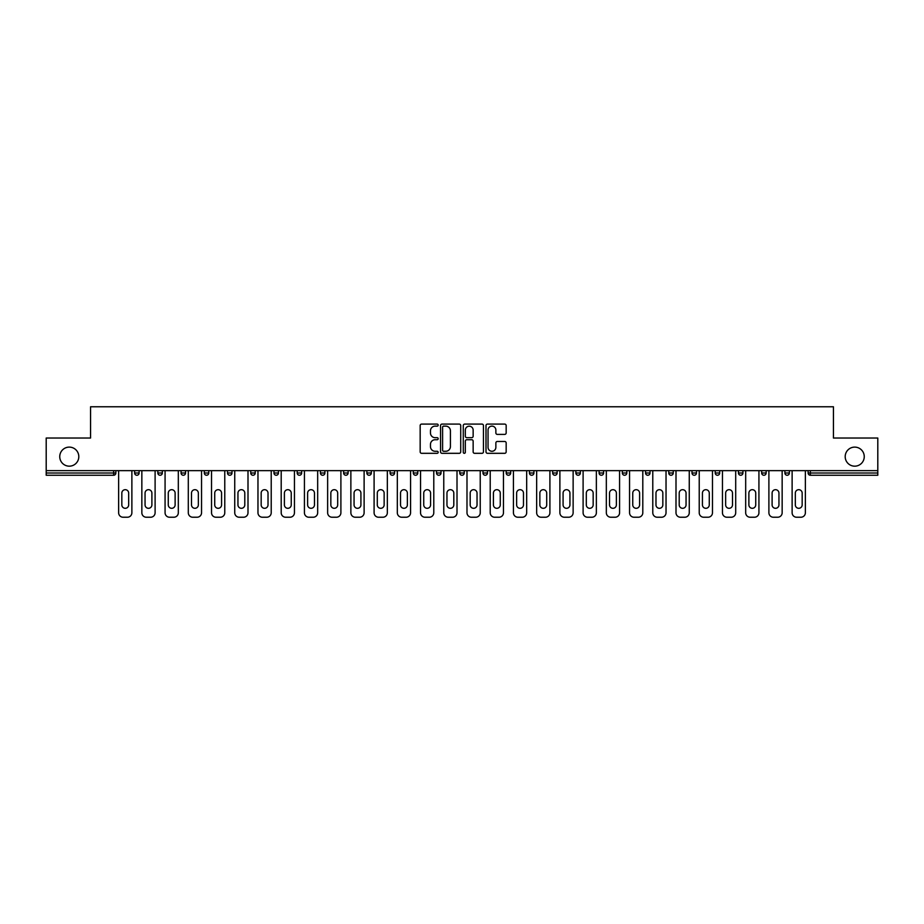 <?xml version="1.0" encoding="UTF-8"?>
<svg xmlns="http://www.w3.org/2000/svg" width="924" height="924" viewBox="0 0 924 924"><rect width="100%" height="100%" fill="white"/><g stroke="black" fill="none" stroke-linecap="round" stroke-linejoin="round"><path stroke-width="1.39" d="M78.806 456.641A9.529 9.529 0 0 1 69.277 466.17A9.529 9.529 0 0 1 59.748 456.641A9.529 9.529 0 0 1 69.277 447.112A9.529 9.529 0 0 1 78.806 456.641M864.252 456.641A9.529 9.529 0 0 1 854.723 466.17A9.529 9.529 0 0 1 845.194 456.641A9.529 9.529 0 0 1 854.723 447.112A9.529 9.529 0 0 1 864.252 456.641M438.184 425.109A1.028 1.028 0 0 0 437.156 424.093L421.633 424.093A1.467 1.467 0 0 0 420.166 425.548L420.166 451.848A1.467 1.467 0 0 0 421.633 453.314L437.156 453.314A1.028 1.028 0 0 0 438.184 452.286A1.028 1.028 0 0 0 437.156 451.27L435.146 451.27A4.678 4.678 0 0 1 430.469 446.592L430.469 444.398A4.678 4.678 0 0 1 435.146 439.72L437.156 439.72A1.028 1.028 0 0 0 438.184 438.704A1.028 1.028 0 0 0 437.156 437.676L435.146 437.676A4.678 4.678 0 0 1 430.469 432.998L430.469 430.815A4.678 4.678 0 0 1 435.146 426.137L437.156 426.137A1.028 1.028 0 0 0 438.184 425.109M504.7 434.396A1.467 1.467 0 0 0 506.167 432.929L506.167 425.548A1.467 1.467 0 0 0 504.7 424.093L487.468 424.093A1.467 1.467 0 0 0 486.001 425.548L486.001 451.848A1.467 1.467 0 0 0 487.468 453.314L504.7 453.314A1.467 1.467 0 0 0 506.167 451.848L506.167 442.942A1.467 1.467 0 0 0 504.7 441.476L497.331 441.476A1.467 1.467 0 0 0 495.865 442.942L495.865 447.355A3.904 3.904 0 0 1 491.961 451.27A3.904 3.904 0 0 1 488.045 447.355L488.045 430.041A3.904 3.904 0 0 1 491.961 426.137A3.904 3.904 0 0 1 495.865 430.041L495.865 432.929A1.467 1.467 0 0 0 497.331 434.396L504.7 434.396M46.2 470.639L46.2 438.034L90.564 438.034L90.564 406.768L833.436 406.768L833.436 438.034L877.8 438.034L877.8 470.639L46.2 470.639L46.2 473.019L113.64 473.019L113.64 470.639M460.718 425.548A1.467 1.467 0 0 0 459.263 424.093L442.019 424.093A1.467 1.467 0 0 0 440.552 425.548L440.552 451.848A1.467 1.467 0 0 0 442.019 453.314L459.263 453.314A1.467 1.467 0 0 0 460.718 451.848L460.718 425.548M464.737 424.093L481.982 424.093A1.467 1.467 0 0 1 483.448 425.548L483.448 451.848A1.467 1.467 0 0 1 481.982 453.314L474.601 453.314A1.467 1.467 0 0 1 473.146 451.848L473.146 441.187A1.467 1.467 0 0 0 471.679 439.72L466.782 439.72A1.467 1.467 0 0 0 465.326 441.187L465.326 452.286A1.028 1.028 0 0 1 464.298 453.314A1.028 1.028 0 0 1 463.282 452.286L463.282 425.548A1.467 1.467 0 0 1 464.737 424.093M113.64 475.248A2.229 2.229 0 0 0 115.87 473.019L113.64 473.019L113.64 475.248A2.229 2.229 0 0 0 115.87 473.019L115.87 470.639L115.87 473.019A2.229 2.229 0 0 1 113.64 475.248L46.2 475.248L46.2 473.019M877.8 470.639L877.8 475.248L810.36 475.248A2.229 2.229 0 0 1 808.13 473.019L808.13 470.639M134.627 473.019A2.229 2.229 0 0 0 136.868 475.248A2.229 2.229 0 0 0 139.097 473.019L139.097 470.639L139.097 473.019L134.627 473.019A2.229 2.229 0 0 0 136.868 475.248A2.229 2.229 0 0 1 134.627 473.019L134.627 470.639M157.854 470.639L157.854 473.019L157.854 470.639M162.324 470.639L162.324 473.019L162.324 470.639M185.539 470.639L185.539 473.019L181.081 473.019A2.229 2.229 0 0 0 183.31 475.248A2.229 2.229 0 0 1 181.081 473.019L181.081 470.639M204.308 470.639L204.308 473.019L204.308 470.639M208.766 470.639L208.766 473.019A2.229 2.229 0 0 1 206.537 475.248A2.229 2.229 0 0 1 204.308 473.019A2.229 2.229 0 0 0 206.537 475.248A2.229 2.229 0 0 0 208.766 473.019A2.229 2.229 0 0 1 206.537 475.248A2.229 2.229 0 0 1 204.308 473.019L208.766 473.019M227.523 473.019A2.229 2.229 0 0 0 229.764 475.248A2.229 2.229 0 0 0 231.993 473.019A2.229 2.229 0 0 1 229.764 475.248A2.229 2.229 0 0 0 231.993 473.019L231.993 470.639L231.993 473.019L227.523 473.019A2.229 2.229 0 0 0 229.764 475.248A2.229 2.229 0 0 1 227.523 473.019L227.523 470.639M255.22 470.639L255.22 473.019A2.229 2.229 0 0 1 252.98 475.248A2.229 2.229 0 0 1 250.75 473.019L250.75 470.639M278.436 470.639L278.436 473.019A2.229 2.229 0 0 1 276.207 475.248A2.229 2.229 0 0 1 273.978 473.019L273.978 470.639M301.663 470.639L301.663 473.019A2.229 2.229 0 0 1 299.434 475.248A2.229 2.229 0 0 1 297.193 473.019L297.193 470.639M324.89 470.639L324.89 473.019A2.229 2.229 0 0 1 322.661 475.248A2.229 2.229 0 0 1 320.42 473.019L320.42 470.639M343.647 470.639L343.647 473.019L343.647 470.639M348.117 470.639L348.117 473.019A2.229 2.229 0 0 1 345.876 475.248A2.229 2.229 0 0 1 343.647 473.019L348.117 473.019A2.229 2.229 0 0 1 345.876 475.248M371.332 470.639L371.332 473.019A2.229 2.229 0 0 1 369.103 475.248A2.229 2.229 0 0 1 366.874 473.019L366.874 470.639M390.09 470.639L390.09 473.019L390.09 470.639M394.56 470.639L394.56 473.019A2.229 2.229 0 0 1 392.33 475.248A2.229 2.229 0 0 1 390.09 473.019L394.56 473.019A2.229 2.229 0 0 1 392.33 475.248M417.787 470.639L417.787 473.019L413.317 473.019A2.229 2.229 0 0 0 415.557 475.248A2.229 2.229 0 0 1 413.317 473.019L413.317 470.639M441.014 470.639L441.014 473.019A2.229 2.229 0 0 1 438.773 475.248A2.229 2.229 0 0 1 436.544 473.019L436.544 470.639M462 475.248A2.229 2.229 0 0 0 464.229 473.019L464.229 470.639L464.229 473.019A2.229 2.229 0 0 1 462 475.248A2.229 2.229 0 0 1 459.771 473.019L459.771 470.639M485.227 475.248A2.229 2.229 0 0 0 487.456 473.019L487.456 470.639L487.456 473.019A2.229 2.229 0 0 1 485.227 475.248A2.229 2.229 0 0 1 482.986 473.019L482.986 470.639M510.683 470.639L510.683 473.019A2.229 2.229 0 0 1 508.443 475.248A2.229 2.229 0 0 1 506.213 473.019L506.213 470.639M533.91 470.639L533.91 473.019A2.229 2.229 0 0 1 531.67 475.248A2.229 2.229 0 0 1 529.44 473.019L529.44 470.639M557.126 470.639L557.126 473.019A2.229 2.229 0 0 1 554.897 475.248A2.229 2.229 0 0 1 552.668 473.019L552.668 470.639M575.883 470.639L575.883 473.019L575.883 470.639M580.353 470.639L580.353 473.019A2.229 2.229 0 0 1 578.124 475.248A2.229 2.229 0 0 1 575.883 473.019L580.353 473.019A2.229 2.229 0 0 1 578.124 475.248A2.229 2.229 0 0 0 580.353 473.019M599.11 470.639L599.11 473.019L599.11 470.639M603.58 470.639L603.58 473.019L603.58 470.639M622.337 470.639L622.337 473.019L622.337 470.639M626.807 470.639L626.807 473.019A2.229 2.229 0 0 1 624.566 475.248A2.229 2.229 0 0 1 622.337 473.019A2.229 2.229 0 0 0 624.566 475.248A2.229 2.229 0 0 1 622.337 473.019L626.807 473.019A2.229 2.229 0 0 1 624.566 475.248M645.564 470.639L645.564 473.019L645.564 470.639M650.022 470.639L650.022 473.019L650.022 470.639M673.25 470.639L673.25 473.019A2.229 2.229 0 0 1 671.02 475.248A2.229 2.229 0 0 1 668.78 473.019L668.78 470.639M696.477 470.639L696.477 473.019L692.007 473.019A2.229 2.229 0 0 0 694.236 475.248A2.229 2.229 0 0 1 692.007 473.019L692.007 470.639M719.692 470.639L719.692 473.019A2.229 2.229 0 0 1 717.463 475.248A2.229 2.229 0 0 1 715.234 473.019L715.234 470.639M738.461 470.639L738.461 473.019L738.461 470.639M742.919 470.639L742.919 473.019L742.919 470.639M766.146 470.639L766.146 473.019A2.229 2.229 0 0 1 763.917 475.248A2.229 2.229 0 0 1 761.676 473.019L761.676 470.639M789.373 470.639L789.373 473.019L784.903 473.019A2.229 2.229 0 0 0 787.133 475.248A2.229 2.229 0 0 1 784.903 473.019L784.903 470.639M160.083 475.248A2.229 2.229 0 0 1 157.854 473.019L162.324 473.019A2.229 2.229 0 0 1 160.083 475.248A2.229 2.229 0 0 0 162.324 473.019A2.229 2.229 0 0 1 160.083 475.248M185.539 473.019A2.229 2.229 0 0 1 183.31 475.248A2.229 2.229 0 0 0 185.539 473.019A2.229 2.229 0 0 1 183.31 475.248A2.229 2.229 0 0 1 181.081 473.019M415.557 475.248A2.229 2.229 0 0 0 417.787 473.019A2.229 2.229 0 0 1 415.557 475.248A2.229 2.229 0 0 1 413.317 473.019M531.67 475.248A2.229 2.229 0 0 0 533.91 473.019A2.229 2.229 0 0 1 531.67 475.248M601.339 475.248A2.229 2.229 0 0 1 599.11 473.019L603.58 473.019A2.229 2.229 0 0 1 601.339 475.248A2.229 2.229 0 0 0 603.58 473.019M647.793 475.248A2.229 2.229 0 0 1 645.564 473.019A2.229 2.229 0 0 0 647.793 475.248A2.229 2.229 0 0 0 650.022 473.019A2.229 2.229 0 0 1 647.793 475.248A2.229 2.229 0 0 1 645.564 473.019L650.022 473.019A2.229 2.229 0 0 1 647.793 475.248M694.236 475.248A2.229 2.229 0 0 0 696.477 473.019A2.229 2.229 0 0 1 694.236 475.248A2.229 2.229 0 0 1 692.007 473.019M740.69 475.248A2.229 2.229 0 0 1 738.461 473.019A2.229 2.229 0 0 0 740.69 475.248A2.229 2.229 0 0 0 742.919 473.019A2.229 2.229 0 0 1 740.69 475.248A2.229 2.229 0 0 1 738.461 473.019L742.919 473.019M787.133 475.248A2.229 2.229 0 0 0 789.373 473.019A2.229 2.229 0 0 1 787.133 475.248A2.229 2.229 0 0 1 784.903 473.019M443.624 426.137A1.028 1.028 0 0 0 442.596 427.154L442.596 450.242A1.028 1.028 0 0 0 443.624 451.27L445.738 451.27A4.678 4.678 0 0 0 450.415 446.592L450.415 430.815A4.678 4.678 0 0 0 445.738 426.137L443.624 426.137M473.146 430.122A3.904 3.904 0 0 0 469.23 426.207A3.904 3.904 0 0 0 465.326 430.122L465.326 436.22A1.467 1.467 0 0 0 466.782 437.676L471.679 437.676A1.467 1.467 0 0 0 473.146 436.22L473.146 430.122M128.679 493.116A3.419 3.419 0 0 0 125.248 489.685A3.419 3.419 0 0 0 121.829 493.116A3.419 3.419 0 0 1 125.248 489.685A3.419 3.419 0 0 1 128.679 493.116L128.679 504.874A3.419 3.419 0 0 1 125.248 508.304A3.419 3.419 0 0 1 121.829 504.874A3.419 3.419 0 0 0 125.248 508.304A3.419 3.419 0 0 0 128.679 504.874M118.63 470.639L118.63 512.762L118.63 470.639M123.088 517.232L127.408 517.232L123.088 517.232A4.47 4.47 0 0 1 118.63 512.762M131.878 470.639L131.878 512.762L131.878 470.639M121.829 504.874L121.829 493.116M127.408 517.232A4.47 4.47 0 0 0 131.878 512.762M151.894 493.116A3.419 3.419 0 0 0 148.475 489.685A3.419 3.419 0 0 0 145.056 493.116A3.419 3.419 0 0 1 148.475 489.685A3.419 3.419 0 0 1 151.894 493.116L151.894 504.874A3.419 3.419 0 0 1 148.475 508.304A3.419 3.419 0 0 1 145.056 504.874A3.419 3.419 0 0 0 148.475 508.304A3.419 3.419 0 0 0 151.894 504.874M141.846 470.639L141.846 512.762L141.846 470.639M146.315 517.232L150.635 517.232L146.315 517.232A4.47 4.47 0 0 1 141.846 512.762M155.105 470.639L155.105 512.762L155.105 470.639M175.121 493.116A3.419 3.419 0 0 0 171.702 489.685A3.419 3.419 0 0 0 168.272 493.116A3.419 3.419 0 0 1 171.702 489.685A3.419 3.419 0 0 1 175.121 493.116L175.121 504.874A3.419 3.419 0 0 1 171.702 508.304A3.419 3.419 0 0 1 168.272 504.874A3.419 3.419 0 0 0 171.702 508.304A3.419 3.419 0 0 0 175.121 504.874M165.073 470.639L165.073 512.762L165.073 470.639M169.542 517.232L173.862 517.232L169.542 517.232A4.47 4.47 0 0 1 165.073 512.762M178.32 470.639L178.32 512.762L178.32 470.639M198.348 493.116A3.419 3.419 0 0 0 194.918 489.685A3.419 3.419 0 0 0 191.499 493.116A3.419 3.419 0 0 1 194.918 489.685A3.419 3.419 0 0 1 198.348 493.116L198.348 504.874A3.419 3.419 0 0 1 194.918 508.304A3.419 3.419 0 0 1 191.499 504.874A3.419 3.419 0 0 0 194.918 508.304A3.419 3.419 0 0 0 198.348 504.874M188.3 470.639L188.3 512.762L188.3 470.639M192.77 517.232L197.078 517.232L192.77 517.232A4.47 4.47 0 0 1 188.3 512.762M201.548 470.639L201.548 512.762L201.548 470.639M221.575 493.116A3.419 3.419 0 0 0 218.145 489.685A3.419 3.419 0 0 0 214.726 493.116A3.419 3.419 0 0 1 218.145 489.685A3.419 3.419 0 0 1 221.575 493.116L221.575 504.874A3.419 3.419 0 0 1 218.145 508.304A3.419 3.419 0 0 1 214.726 504.874A3.419 3.419 0 0 0 218.145 508.304A3.419 3.419 0 0 0 221.575 504.874M211.527 470.639L211.527 512.762L211.527 470.639M215.985 517.232L220.305 517.232L215.985 517.232A4.47 4.47 0 0 1 211.527 512.762M224.775 470.639L224.775 512.762L224.775 470.639M244.791 493.116A3.419 3.419 0 0 0 241.372 489.685A3.419 3.419 0 0 0 237.953 493.116A3.419 3.419 0 0 1 241.372 489.685A3.419 3.419 0 0 1 244.791 493.116L244.791 504.874A3.419 3.419 0 0 1 241.372 508.304A3.419 3.419 0 0 1 237.953 504.874A3.419 3.419 0 0 0 241.372 508.304A3.419 3.419 0 0 0 244.791 504.874M234.742 470.639L234.742 512.762L234.742 470.639M239.212 517.232L243.532 517.232L239.212 517.232A4.47 4.47 0 0 1 234.742 512.762M248.002 470.639L248.002 512.762L248.002 470.639M145.056 504.874L145.056 493.116M150.635 517.232A4.47 4.47 0 0 0 155.105 512.762M168.272 504.874L168.272 493.116M173.862 517.232A4.47 4.47 0 0 0 178.32 512.762M191.499 504.874L191.499 493.116M197.078 517.232A4.47 4.47 0 0 0 201.548 512.762M214.726 504.874L214.726 493.116M220.305 517.232A4.47 4.47 0 0 0 224.775 512.762M237.953 504.874L237.953 493.116M243.532 517.232A4.47 4.47 0 0 0 248.002 512.762M268.018 493.116A3.419 3.419 0 0 0 264.599 489.685A3.419 3.419 0 0 0 261.169 493.116A3.419 3.419 0 0 1 264.599 489.685A3.419 3.419 0 0 1 268.018 493.116L268.018 504.874A3.419 3.419 0 0 1 264.599 508.304A3.419 3.419 0 0 1 261.169 504.874A3.419 3.419 0 0 0 264.599 508.304A3.419 3.419 0 0 0 268.018 504.874M257.969 470.639L257.969 512.762L257.969 470.639M262.439 517.232L266.759 517.232L262.439 517.232A4.47 4.47 0 0 1 257.969 512.762M271.217 470.639L271.217 512.762L271.217 470.639M261.169 504.874L261.169 493.116M266.759 517.232A4.47 4.47 0 0 0 271.217 512.762M291.245 493.116A3.419 3.419 0 0 0 287.814 489.685A3.419 3.419 0 0 0 284.396 493.116A3.419 3.419 0 0 1 287.814 489.685A3.419 3.419 0 0 1 291.245 493.116L291.245 504.874A3.419 3.419 0 0 1 287.814 508.304A3.419 3.419 0 0 1 284.396 504.874A3.419 3.419 0 0 0 287.814 508.304A3.419 3.419 0 0 0 291.245 504.874M281.196 470.639L281.196 512.762L281.196 470.639M285.666 517.232L289.974 517.232L285.666 517.232A4.47 4.47 0 0 1 281.196 512.762M294.444 470.639L294.444 512.762L294.444 470.639M284.396 504.874L284.396 493.116M289.974 517.232A4.47 4.47 0 0 0 294.444 512.762M314.472 493.116A3.419 3.419 0 0 0 311.042 489.685A3.419 3.419 0 0 0 307.623 493.116A3.419 3.419 0 0 1 311.042 489.685A3.419 3.419 0 0 1 314.472 493.116L314.472 504.874A3.419 3.419 0 0 1 311.042 508.304A3.419 3.419 0 0 1 307.623 504.874A3.419 3.419 0 0 0 311.042 508.304A3.419 3.419 0 0 0 314.472 504.874M304.423 470.639L304.423 512.762L304.423 470.639M308.882 517.232L313.201 517.232L308.882 517.232A4.47 4.47 0 0 1 304.423 512.762M317.671 470.639L317.671 512.762L317.671 470.639M307.623 504.874L307.623 493.116M313.201 517.232A4.47 4.47 0 0 0 317.671 512.762M337.687 493.116A3.419 3.419 0 0 0 334.269 489.685A3.419 3.419 0 0 0 330.838 493.116A3.419 3.419 0 0 1 334.269 489.685A3.419 3.419 0 0 1 337.687 493.116L337.687 504.874A3.419 3.419 0 0 1 334.269 508.304A3.419 3.419 0 0 1 330.838 504.874A3.419 3.419 0 0 0 334.269 508.304A3.419 3.419 0 0 0 337.687 504.874M327.639 470.639L327.639 512.762L327.639 470.639M332.109 517.232L336.428 517.232L332.109 517.232A4.47 4.47 0 0 1 327.639 512.762M340.898 470.639L340.898 512.762L340.898 470.639M330.838 504.874L330.838 493.116M336.428 517.232A4.47 4.47 0 0 0 340.898 512.762M360.914 493.116A3.419 3.419 0 0 0 357.496 489.685A3.419 3.419 0 0 0 354.065 493.116A3.419 3.419 0 0 1 357.496 489.685A3.419 3.419 0 0 1 360.914 493.116L360.914 504.874A3.419 3.419 0 0 1 357.496 508.304A3.419 3.419 0 0 1 354.065 504.874A3.419 3.419 0 0 0 357.496 508.304A3.419 3.419 0 0 0 360.914 504.874M350.866 470.639L350.866 512.762L350.866 470.639M355.336 517.232L359.655 517.232L355.336 517.232A4.47 4.47 0 0 1 350.866 512.762M364.114 470.639L364.114 512.762L364.114 470.639M354.065 504.874L354.065 493.116M359.655 517.232A4.47 4.47 0 0 0 364.114 512.762M384.141 493.116A3.419 3.419 0 0 0 380.711 489.685A3.419 3.419 0 0 0 377.292 493.116A3.419 3.419 0 0 1 380.711 489.685A3.419 3.419 0 0 1 384.141 493.116L384.141 504.874A3.419 3.419 0 0 1 380.711 508.304A3.419 3.419 0 0 1 377.292 504.874A3.419 3.419 0 0 0 380.711 508.304A3.419 3.419 0 0 0 384.141 504.874M374.093 470.639L374.093 512.762L374.093 470.639M378.563 517.232L382.871 517.232L378.563 517.232A4.47 4.47 0 0 1 374.093 512.762M387.341 470.639L387.341 512.762L387.341 470.639M377.292 504.874L377.292 493.116M382.871 517.232A4.47 4.47 0 0 0 387.341 512.762M407.368 493.116A3.419 3.419 0 0 0 403.938 489.685A3.419 3.419 0 0 0 400.519 493.116A3.419 3.419 0 0 1 403.938 489.685A3.419 3.419 0 0 1 407.368 493.116L407.368 504.874A3.419 3.419 0 0 1 403.938 508.304A3.419 3.419 0 0 1 400.519 504.874A3.419 3.419 0 0 0 403.938 508.304A3.419 3.419 0 0 0 407.368 504.874M397.32 470.639L397.32 512.762L397.32 470.639M401.778 517.232L406.098 517.232L401.778 517.232A4.47 4.47 0 0 1 397.32 512.762M410.568 470.639L410.568 512.762L410.568 470.639M400.519 504.874L400.519 493.116M406.098 517.232A4.47 4.47 0 0 0 410.568 512.762M430.584 493.116A3.419 3.419 0 0 0 427.165 489.685A3.419 3.419 0 0 0 423.735 493.116A3.419 3.419 0 0 1 427.165 489.685A3.419 3.419 0 0 1 430.584 493.116L430.584 504.874A3.419 3.419 0 0 1 427.165 508.304A3.419 3.419 0 0 1 423.735 504.874A3.419 3.419 0 0 0 427.165 508.304A3.419 3.419 0 0 0 430.584 504.874M420.536 470.639L420.536 512.762L420.536 470.639M425.005 517.232L429.325 517.232L425.005 517.232A4.47 4.47 0 0 1 420.536 512.762M433.783 470.639L433.783 512.762L433.783 470.639M423.735 504.874L423.735 493.116M429.325 517.232A4.47 4.47 0 0 0 433.783 512.762M453.811 493.116A3.419 3.419 0 0 0 450.392 489.685A3.419 3.419 0 0 0 446.962 493.116A3.419 3.419 0 0 1 450.392 489.685A3.419 3.419 0 0 1 453.811 493.116L453.811 504.874A3.419 3.419 0 0 1 450.392 508.304A3.419 3.419 0 0 1 446.962 504.874A3.419 3.419 0 0 0 450.392 508.304A3.419 3.419 0 0 0 453.811 504.874M443.763 470.639L443.763 512.762L443.763 470.639M448.232 517.232L452.552 517.232L448.232 517.232A4.47 4.47 0 0 1 443.763 512.762M457.01 470.639L457.01 512.762L457.01 470.639M446.962 504.874L446.962 493.116M452.552 517.232A4.47 4.47 0 0 0 457.01 512.762M477.038 493.116A3.419 3.419 0 0 0 473.608 489.685A3.419 3.419 0 0 0 470.189 493.116A3.419 3.419 0 0 1 473.608 489.685A3.419 3.419 0 0 1 477.038 493.116L477.038 504.874A3.419 3.419 0 0 1 473.608 508.304A3.419 3.419 0 0 1 470.189 504.874A3.419 3.419 0 0 0 473.608 508.304A3.419 3.419 0 0 0 477.038 504.874M466.99 470.639L466.99 512.762L466.99 470.639M471.448 517.232L475.768 517.232L471.448 517.232A4.47 4.47 0 0 1 466.99 512.762M480.237 470.639L480.237 512.762L480.237 470.639M470.189 504.874L470.189 493.116M475.768 517.232A4.47 4.47 0 0 0 480.237 512.762M500.265 493.116A3.419 3.419 0 0 0 496.835 489.685A3.419 3.419 0 0 0 493.416 493.116A3.419 3.419 0 0 1 496.835 489.685A3.419 3.419 0 0 1 500.265 493.116L500.265 504.874A3.419 3.419 0 0 1 496.835 508.304A3.419 3.419 0 0 1 493.416 504.874A3.419 3.419 0 0 0 496.835 508.304A3.419 3.419 0 0 0 500.265 504.874M490.217 470.639L490.217 512.762L490.217 470.639M494.675 517.232L498.995 517.232L494.675 517.232A4.47 4.47 0 0 1 490.217 512.762M503.464 470.639L503.464 512.762L503.464 470.639M493.416 504.874L493.416 493.116M498.995 517.232A4.47 4.47 0 0 0 503.464 512.762M523.481 493.116A3.419 3.419 0 0 0 520.062 489.685A3.419 3.419 0 0 0 516.632 493.116A3.419 3.419 0 0 1 520.062 489.685A3.419 3.419 0 0 1 523.481 493.116L523.481 504.874A3.419 3.419 0 0 1 520.062 508.304A3.419 3.419 0 0 1 516.632 504.874A3.419 3.419 0 0 0 520.062 508.304A3.419 3.419 0 0 0 523.481 504.874M513.432 470.639L513.432 512.762L513.432 470.639M517.902 517.232L522.222 517.232L517.902 517.232A4.47 4.47 0 0 1 513.432 512.762M526.68 470.639L526.68 512.762L526.68 470.639M516.632 504.874L516.632 493.116M522.222 517.232A4.47 4.47 0 0 0 526.68 512.762M546.708 493.116A3.419 3.419 0 0 0 543.289 489.685A3.419 3.419 0 0 0 539.859 493.116A3.419 3.419 0 0 1 543.289 489.685A3.419 3.419 0 0 1 546.708 493.116L546.708 504.874A3.419 3.419 0 0 1 543.289 508.304A3.419 3.419 0 0 1 539.859 504.874A3.419 3.419 0 0 0 543.289 508.304A3.419 3.419 0 0 0 546.708 504.874M536.659 470.639L536.659 512.762L536.659 470.639M541.129 517.232L545.437 517.232L541.129 517.232A4.47 4.47 0 0 1 536.659 512.762M549.907 470.639L549.907 512.762L549.907 470.639M539.859 504.874L539.859 493.116M545.437 517.232A4.47 4.47 0 0 0 549.907 512.762M569.935 493.116A3.419 3.419 0 0 0 566.504 489.685A3.419 3.419 0 0 0 563.086 493.116A3.419 3.419 0 0 1 566.504 489.685A3.419 3.419 0 0 1 569.935 493.116L569.935 504.874A3.419 3.419 0 0 1 566.504 508.304A3.419 3.419 0 0 1 563.086 504.874A3.419 3.419 0 0 0 566.504 508.304A3.419 3.419 0 0 0 569.935 504.874M559.886 470.639L559.886 512.762L559.886 470.639M564.345 517.232L568.664 517.232L564.345 517.232A4.47 4.47 0 0 1 559.886 512.762M573.134 470.639L573.134 512.762L573.134 470.639M563.086 504.874L563.086 493.116M568.664 517.232A4.47 4.47 0 0 0 573.134 512.762M593.162 493.116A3.419 3.419 0 0 0 589.731 489.685A3.419 3.419 0 0 0 586.313 493.116A3.419 3.419 0 0 1 589.731 489.685A3.419 3.419 0 0 1 593.162 493.116L593.162 504.874A3.419 3.419 0 0 1 589.731 508.304A3.419 3.419 0 0 1 586.313 504.874A3.419 3.419 0 0 0 589.731 508.304A3.419 3.419 0 0 0 593.162 504.874M583.102 470.639L583.102 512.762L583.102 470.639M587.572 517.232L591.891 517.232L587.572 517.232A4.47 4.47 0 0 1 583.102 512.762M596.361 470.639L596.361 512.762L596.361 470.639M586.313 504.874L586.313 493.116M591.891 517.232A4.47 4.47 0 0 0 596.361 512.762M616.377 493.116A3.419 3.419 0 0 0 612.959 489.685A3.419 3.419 0 0 0 609.528 493.116A3.419 3.419 0 0 1 612.959 489.685A3.419 3.419 0 0 1 616.377 493.116L616.377 504.874A3.419 3.419 0 0 1 612.959 508.304A3.419 3.419 0 0 1 609.528 504.874A3.419 3.419 0 0 0 612.959 508.304A3.419 3.419 0 0 0 616.377 504.874M606.329 470.639L606.329 512.762L606.329 470.639M610.799 517.232L615.118 517.232L610.799 517.232A4.47 4.47 0 0 1 606.329 512.762M619.577 470.639L619.577 512.762L619.577 470.639M609.528 504.874L609.528 493.116M615.118 517.232A4.47 4.47 0 0 0 619.577 512.762M639.604 493.116A3.419 3.419 0 0 0 636.186 489.685A3.419 3.419 0 0 0 632.755 493.116A3.419 3.419 0 0 1 636.186 489.685A3.419 3.419 0 0 1 639.604 493.116L639.604 504.874A3.419 3.419 0 0 1 636.186 508.304A3.419 3.419 0 0 1 632.755 504.874A3.419 3.419 0 0 0 636.186 508.304A3.419 3.419 0 0 0 639.604 504.874M629.556 470.639L629.556 512.762L629.556 470.639M634.026 517.232L638.334 517.232L634.026 517.232A4.47 4.47 0 0 1 629.556 512.762M642.804 470.639L642.804 512.762L642.804 470.639M632.755 504.874L632.755 493.116M638.334 517.232A4.47 4.47 0 0 0 642.804 512.762M662.831 493.116A3.419 3.419 0 0 0 659.401 489.685A3.419 3.419 0 0 0 655.982 493.116A3.419 3.419 0 0 1 659.401 489.685A3.419 3.419 0 0 1 662.831 493.116L662.831 504.874A3.419 3.419 0 0 1 659.401 508.304A3.419 3.419 0 0 1 655.982 504.874A3.419 3.419 0 0 0 659.401 508.304A3.419 3.419 0 0 0 662.831 504.874M652.783 470.639L652.783 512.762L652.783 470.639M657.241 517.232L661.561 517.232L657.241 517.232A4.47 4.47 0 0 1 652.783 512.762M666.031 470.639L666.031 512.762L666.031 470.639M655.982 504.874L655.982 493.116M661.561 517.232A4.47 4.47 0 0 0 666.031 512.762M686.047 493.116A3.419 3.419 0 0 0 682.628 489.685A3.419 3.419 0 0 0 679.209 493.116A3.419 3.419 0 0 1 682.628 489.685A3.419 3.419 0 0 1 686.047 493.116L686.047 504.874A3.419 3.419 0 0 1 682.628 508.304A3.419 3.419 0 0 1 679.209 504.874A3.419 3.419 0 0 0 682.628 508.304A3.419 3.419 0 0 0 686.047 504.874M675.998 470.639L675.998 512.762L675.998 470.639M680.468 517.232L684.788 517.232L680.468 517.232A4.47 4.47 0 0 1 675.998 512.762M689.258 470.639L689.258 512.762L689.258 470.639M679.209 504.874L679.209 493.116M684.788 517.232A4.47 4.47 0 0 0 689.258 512.762M709.274 493.116A3.419 3.419 0 0 0 705.855 489.685A3.419 3.419 0 0 0 702.425 493.116A3.419 3.419 0 0 1 705.855 489.685A3.419 3.419 0 0 1 709.274 493.116L709.274 504.874A3.419 3.419 0 0 1 705.855 508.304A3.419 3.419 0 0 1 702.425 504.874A3.419 3.419 0 0 0 705.855 508.304A3.419 3.419 0 0 0 709.274 504.874M699.225 470.639L699.225 512.762L699.225 470.639M703.695 517.232L708.015 517.232L703.695 517.232A4.47 4.47 0 0 1 699.225 512.762M712.473 470.639L712.473 512.762L712.473 470.639M702.425 504.874L702.425 493.116M708.015 517.232A4.47 4.47 0 0 0 712.473 512.762M732.501 493.116A3.419 3.419 0 0 0 729.082 489.685A3.419 3.419 0 0 0 725.652 493.116A3.419 3.419 0 0 1 729.082 489.685A3.419 3.419 0 0 1 732.501 493.116L732.501 504.874A3.419 3.419 0 0 1 729.082 508.304A3.419 3.419 0 0 1 725.652 504.874A3.419 3.419 0 0 0 729.082 508.304A3.419 3.419 0 0 0 732.501 504.874M722.452 470.639L722.452 512.762L722.452 470.639M726.922 517.232L731.231 517.232L726.922 517.232A4.47 4.47 0 0 1 722.452 512.762M735.7 470.639L735.7 512.762L735.7 470.639M725.652 504.874L725.652 493.116M731.231 517.232A4.47 4.47 0 0 0 735.7 512.762M755.728 493.116A3.419 3.419 0 0 0 752.298 489.685A3.419 3.419 0 0 0 748.879 493.116A3.419 3.419 0 0 1 752.298 489.685A3.419 3.419 0 0 1 755.728 493.116L755.728 504.874A3.419 3.419 0 0 1 752.298 508.304A3.419 3.419 0 0 1 748.879 504.874A3.419 3.419 0 0 0 752.298 508.304A3.419 3.419 0 0 0 755.728 504.874M745.68 470.639L745.68 512.762L745.68 470.639M750.138 517.232L754.458 517.232L750.138 517.232A4.47 4.47 0 0 1 745.68 512.762M758.927 470.639L758.927 512.762L758.927 470.639M748.879 504.874L748.879 493.116M754.458 517.232A4.47 4.47 0 0 0 758.927 512.762M778.944 493.116A3.419 3.419 0 0 0 775.525 489.685A3.419 3.419 0 0 0 772.106 493.116A3.419 3.419 0 0 1 775.525 489.685A3.419 3.419 0 0 1 778.944 493.116L778.944 504.874A3.419 3.419 0 0 1 775.525 508.304A3.419 3.419 0 0 1 772.106 504.874A3.419 3.419 0 0 0 775.525 508.304A3.419 3.419 0 0 0 778.944 504.874M768.895 470.639L768.895 512.762L768.895 470.639M773.365 517.232L777.685 517.232L773.365 517.232A4.47 4.47 0 0 1 768.895 512.762M782.154 470.639L782.154 512.762L782.154 470.639M772.106 504.874L772.106 493.116M777.685 517.232A4.47 4.47 0 0 0 782.154 512.762M802.171 493.116A3.419 3.419 0 0 0 798.752 489.685A3.419 3.419 0 0 0 795.321 493.116A3.419 3.419 0 0 1 798.752 489.685A3.419 3.419 0 0 1 802.171 493.116L802.171 504.874A3.419 3.419 0 0 1 798.752 508.304A3.419 3.419 0 0 1 795.321 504.874A3.419 3.419 0 0 0 798.752 508.304A3.419 3.419 0 0 0 802.171 504.874M792.122 470.639L792.122 512.762L792.122 470.639M796.592 517.232L800.912 517.232L796.592 517.232A4.47 4.47 0 0 1 792.122 512.762M805.37 470.639L805.37 512.762L805.37 470.639M795.321 504.874L795.321 493.116M800.912 517.232A4.47 4.47 0 0 0 805.37 512.762M810.36 470.639L810.36 473.019L877.8 473.019M808.13 473.019L810.36 473.019L810.36 475.248M136.868 475.248A2.229 2.229 0 0 0 139.097 473.019M252.98 475.248A2.229 2.229 0 0 0 255.22 473.019L250.75 473.019M276.207 475.248A2.229 2.229 0 0 0 278.436 473.019L273.978 473.019M299.434 475.248A2.229 2.229 0 0 0 301.663 473.019L297.193 473.019M322.661 475.248A2.229 2.229 0 0 0 324.89 473.019L320.42 473.019M369.103 475.248A2.229 2.229 0 0 0 371.332 473.019L366.874 473.019M438.773 475.248A2.229 2.229 0 0 0 441.014 473.019L436.544 473.019M464.229 473.019L459.771 473.019M487.456 473.019L482.986 473.019M508.443 475.248A2.229 2.229 0 0 0 510.683 473.019L506.213 473.019M533.91 473.019L529.44 473.019M554.897 475.248A2.229 2.229 0 0 0 557.126 473.019L552.668 473.019M671.02 475.248A2.229 2.229 0 0 0 673.25 473.019L668.78 473.019M717.463 475.248A2.229 2.229 0 0 0 719.692 473.019L715.234 473.019M763.917 475.248A2.229 2.229 0 0 0 766.146 473.019L761.676 473.019"/></g></svg>
